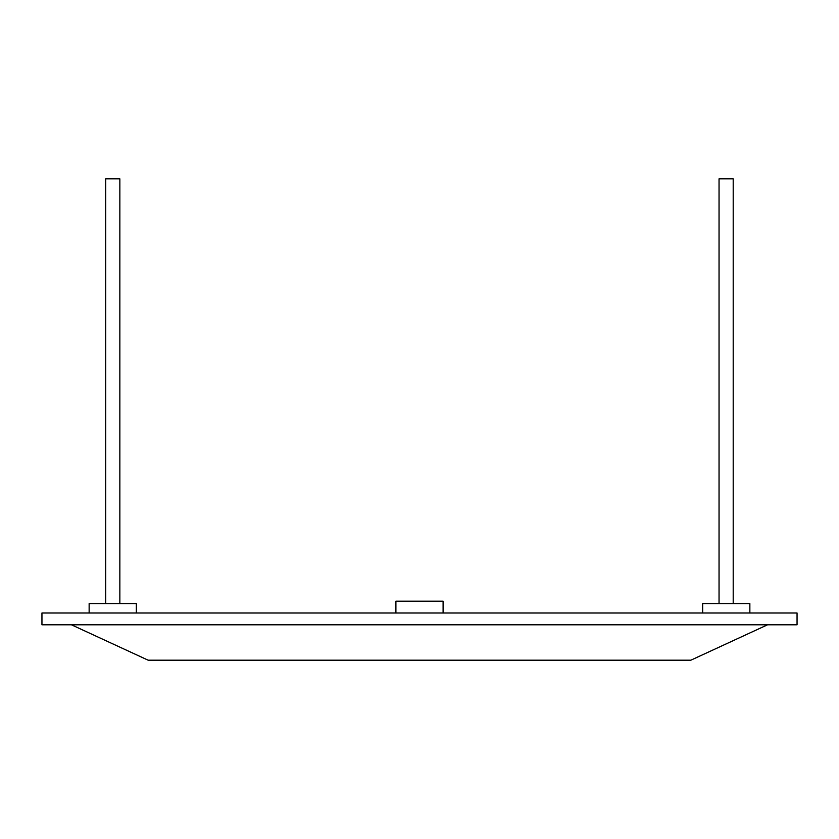 <?xml version="1.0" encoding="UTF-8"?>
<svg xmlns="http://www.w3.org/2000/svg" width="839" height="839" viewBox="0 0 839 839"><rect width="100%" height="100%" fill="white"/><g stroke="black" fill="none" stroke-linecap="round" stroke-linejoin="round"><path stroke-width="1.26" d="M41.95 624.793L41.95 612.994L797.05 612.994L797.05 624.793L41.95 624.793L794.858 624.793L767.559 624.793L690.864 660.188L148.136 660.188L71.441 624.793M395.903 612.994L395.903 601.196L443.097 601.196L443.097 612.994M89.144 612.994L89.144 603.556L136.338 603.556L136.338 612.994M105.693 603.556L105.693 178.812L119.851 178.812L119.851 603.556M702.663 612.994L702.663 603.556L749.856 603.556L749.856 612.994M719.044 603.556L719.044 178.812L733.202 178.812L733.202 603.556"/></g></svg>
